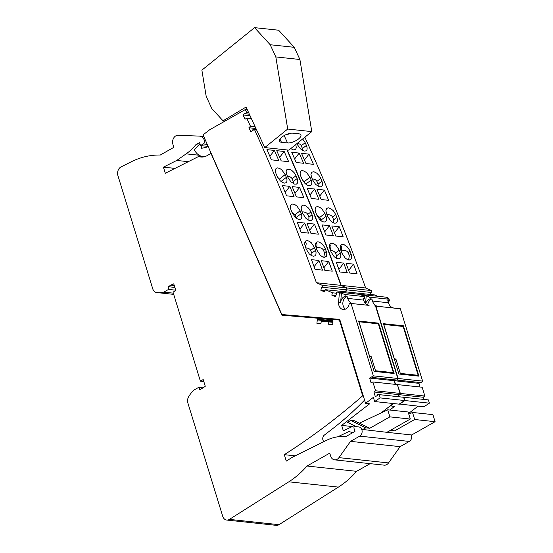 <?xml version="1.0" encoding="UTF-8"?>
<svg xmlns="http://www.w3.org/2000/svg" width="553" height="553" viewBox="0 0 553 553"><rect width="100%" height="100%" fill="white"/><g stroke="black" fill="none" stroke-linecap="round" stroke-linejoin="round"><path stroke-width="0.83" d="M264.742 147.568L246.064 107.054L223.039 120.817L211.813 108.554L206.193 96.374L201.873 70.148L254.56 27.65L278.636 30.221L294.286 47.316L299.899 59.496L311.788 131.614L288.818 150.139L264.742 147.568L287.712 129.043L311.788 131.614M225.071 121.031L223.039 120.817M254.56 27.65L270.21 44.745L275.823 56.924L287.712 129.043M275.823 56.924L299.899 59.496M270.21 44.745L294.286 47.316M281.449 142.294L287.567 142.944A8.413 3.263 -24.7 0 0 296.712 140.22A8.413 3.263 -24.7 0 0 300.867 134.863A8.413 3.263 -24.7 0 0 298.89 133.812L292.772 133.162A8.413 3.263 155.3 0 0 283.634 135.886A8.413 3.263 155.3 0 0 279.472 141.25A8.413 3.263 155.3 0 0 281.449 142.294L279.963 139.066M290.885 133.204A8.413 3.263 -24.7 0 1 285.707 134.78M417.709 376.026L418.172 375.314L403.151 326.484L383.768 324.417L394.351 358.828L395.886 358.994L400.317 373.406L399.86 374.118M418.172 375.314L400.317 373.406M395.886 358.994L394.524 359.761M392.92 373.379L393.383 372.667L378.363 323.837L358.98 321.77L369.563 356.18L371.098 356.346L375.528 370.759L375.072 371.471M393.383 372.667L375.528 370.759M371.098 356.346L369.736 357.114M361.835 294.666L364.178 295.599L364.095 296.491M350.139 292.419L353.167 293.657M346.537 289.834L345.915 291.873M347.014 287.975L341.18 285.376L365.664 287.995L371.498 290.588L347.014 287.975L346.918 289.772M341.18 285.376A1859.718 1437.558 -83.9 0 0 287.256 149.974M311.346 317.678L339.922 319.973L281.843 314.526L339.742 319.392L365.574 403.365L369.66 403.801L341.664 425.402L343.323 430.794L354.231 425.637M358.8 321.556L362.001 321.825L358.793 321.549M390.3 405.798L394.448 406.455L389.81 410.029M393.542 403.566L390.37 406.013M399.425 404.195L404.907 400.545L429.384 403.165L423.909 406.808L399.37 404.001M404.907 400.545L403.904 397.303L402.39 397.102L428.388 399.916L403.904 397.303M397.407 384.729L400.379 393.439L398.685 394.628L399.349 396.778M395.761 379.952L394.407 380.72L395.533 384.39M398.119 378.494L375.867 306.155L400.344 308.768L422.603 381.114L398.119 378.494L397.047 379.745M375.867 306.155L374.07 305.92A6.954 5.378 -83.9 0 0 374.07 305.92L400.344 308.768M363.909 298.696L363.756 300.493M361.904 294.59L386.388 297.21L388.655 298.219L388.593 298.993M388.365 301.606L388.296 302.38M422.603 381.114L421.642 382.717L397.158 380.098M420.245 382.565L418.891 383.333L420.017 387.003M397.662 384.611L422.146 387.231L424.863 396.052L423.169 397.241L423.826 399.397M429.384 403.165L428.388 399.916M418.027 406.179L408.584 413.471M435.087 421.69L432.916 414.632L412.51 412.455L414.688 419.513L435.087 421.69L411.681 434.962L387.197 432.349L390.314 430.372M383.588 324.196L386.789 324.466M365.664 287.995A1859.718 1437.558 -83.9 0 0 304.855 137.206M371.498 290.588L371.72 292.523L347.236 289.91M371.022 292.454L370.399 294.486M350.173 292.33L374.658 294.943L377.651 296.277M394.407 380.72L418.891 383.333M398.685 394.628L423.169 397.241M400.379 393.439L424.863 396.052M318.832 199.274L311.387 198.479A1859.718 1437.558 -83.9 0 0 307.143 188.22L314.588 189.015A1859.718 1437.558 -83.9 0 1 318.832 199.274M296.194 162.485A1859.718 1437.558 -83.9 0 0 291.728 152.282L299.173 153.077A1859.718 1437.558 -83.9 0 1 303.638 163.28L296.194 162.485M295.731 144.568L296.353 147.686L295.489 149.524L293.346 149.87L290.719 148.605M311.145 180.008A1859.718 1437.558 -83.9 0 0 309.977 177.243L306.556 172.515L302.733 170.538L301.191 170.815L300.244 172.073L300.141 173.967L300.797 176.262A1859.718 1437.558 -83.9 0 1 301.966 179.027L305.09 183.506L307.247 185.103L309.182 185.753L310.862 185.386L311.685 184.204L311.802 182.303L311.145 180.008L305.802 184.128M357.079 273.818L349.627 273.023A1859.718 1437.558 -83.9 0 0 346.074 263.346L353.519 264.14A1859.718 1437.558 -83.9 0 1 357.079 273.818M339.238 226.73L331.793 225.935A1859.718 1437.558 -83.9 0 1 335.733 236.027L343.178 236.822A1859.718 1437.558 -83.9 0 0 339.238 226.73L334.503 232.861M348.148 252.728L349.351 255.472L351.107 254.124L351.584 255.839L351.286 258.887L349.296 260.062L347.443 259.606L345.169 258.009L341.92 253.143A1859.718 1437.558 -83.9 0 0 340.848 250.302L340.254 247.626L340.648 245.546L341.92 244.488L344.049 244.654L347.042 246.686L349.392 249.88L350.028 251.283L348.148 252.728C347.215 250.855 344.927 250.011 341.27 250.198C342.134 247.295 341.851 245.926 340.42 246.099M351.107 254.124A1859.718 1437.558 -83.9 0 0 350.028 251.283M332.512 217.073L333.715 219.818L336.86 217.391L336.991 217.737L337.489 220.032L337.226 221.877L336.183 223.018L334.779 223.225L332.858 222.569L330.722 220.951L327.673 216.41A1859.718 1437.558 -83.9 0 0 326.553 213.603L325.897 210.672L326.553 208.502L328.219 207.776L330.756 208.578L333.48 210.914L335.733 214.585L332.512 217.073C331.731 215.442 329.865 214.585 326.913 214.502M336.86 217.391A1859.718 1437.558 -83.9 0 0 335.733 214.585M321.182 199.529A1859.718 1437.558 -83.9 0 0 316.938 189.264L324.383 190.059A1859.718 1437.558 -83.9 0 1 328.627 200.324L321.182 199.529M313.433 164.324L305.982 163.529A1859.718 1437.558 -83.9 0 0 301.516 153.326L308.968 154.121A1859.718 1437.558 -83.9 0 1 313.433 164.324M296.878 143.642A1859.718 1437.558 -83.9 0 1 297.238 144.451L300.438 148.868L304.364 151.066L305.961 150.893L306.956 149.787L307.15 147.997L306.417 145.432A1859.718 1437.558 -83.9 0 0 305.194 142.702L301.247 145.75C300.652 144.464 299.332 143.649 297.279 143.317M302.664 138.969L305.194 142.702M316.883 181.412L318.086 184.156L321.964 181.163L322.641 183.762L322.323 185.787L321.086 186.824L319.171 186.727L315.632 184.391L312.784 180.181A1859.718 1437.558 -83.9 0 0 311.609 177.416L310.904 174.243L311.74 172.156L313.952 171.755L316.627 173.068L318.984 175.391L320.788 178.398L316.883 181.412C316.212 179.974 314.664 179.137 312.238 178.896M321.964 181.163A1859.718 1437.558 -83.9 0 0 320.788 178.398M347.284 272.774L339.832 271.979A1859.718 1437.558 -83.9 0 0 336.279 262.302L343.731 263.097A1859.718 1437.558 -83.9 0 1 347.284 272.774M333.383 235.772L325.938 234.977A1859.718 1437.558 -83.9 0 0 321.998 224.891L329.45 225.686A1859.718 1437.558 -83.9 0 1 333.383 235.772M331.109 251.988L334.081 256.592L335.968 258.099L338.097 258.887L339.66 258.597L340.669 257.297L340.855 255.334L340.289 252.97A1859.718 1437.558 -83.9 0 0 339.217 250.122L336.231 245.532L334.116 243.908L332.007 243.23L330.507 243.624L329.643 244.834L329.464 246.783L330.037 249.147A1859.718 1437.558 -83.9 0 1 331.109 251.988M321.224 220.896L320.996 220.129L326.042 216.237L326.65 218.566L326.498 220.502L325.517 221.781L323.968 222.071L322.04 221.414L319.911 219.797L316.862 215.255A1859.718 1437.558 -83.9 0 0 315.742 212.449L315.127 210.126L315.265 208.204L316.24 206.926L317.788 206.642L319.945 207.423L321.86 208.903L324.922 213.43L319.793 217.391L316.828 215.165M326.042 216.237A1859.718 1437.558 -83.9 0 0 324.922 213.43M315.092 209.705L315.3 211.108M320.996 220.129L319.793 217.391M309.963 195.009L314.588 189.015M294.645 158.932L299.173 153.077M302.422 179.981L304.157 181.73L304.821 183.237M348.673 270.417L353.519 264.14M340.925 250.502L341.27 250.198M348.604 259.993L349.351 255.472M326.118 212.269L325.904 210.859M333.653 222.935L333.715 219.818M319.752 196.059L324.383 190.059M304.44 159.983L308.968 154.121M302.678 150.471L302.45 148.494L301.247 145.75M318.272 186.368L318.086 184.156M338.885 269.373L343.731 263.097M324.708 231.818L329.45 225.686M330.556 250.509C333.106 250.716 334.731 251.56 335.429 253.046L336.632 255.79L336.708 258.486M329.609 244.944C331.143 244.772 331.358 246.355 330.245 249.693M408.812 414.204L412.51 412.455M414.688 419.513L394.586 430.905L391.807 429.529M394.586 430.905L390.508 430.469M403.42 325.814L418.904 376.158L398.913 374.022L383.423 323.678L403.42 325.814L386.872 324.749M388.13 301.827L389.499 300.887L387.784 300.701L388.413 302.754A9.055 7.002 -83.9 0 0 393.888 308.028M389.499 300.887L389.084 299.242L369.549 297.155L370.151 298.82L371.872 299L372.501 301.053A9.055 7.002 -83.9 0 0 377.969 306.327M389.084 299.242L386.616 297.998L388.655 298.219M371.872 299A6.954 5.378 -83.9 0 0 367.69 305M370.151 298.82C367.932 299.567 366.439 301.171 365.678 303.632M369.549 297.155L366.217 295.82L365.554 303.507M364.178 295.599L366.217 295.82M411.411 434.935A4.818 3.726 -83.9 0 1 409.317 441.432L359.733 436.137L350.533 441.356L338.954 457.635A6.47 4.998 -83.9 0 1 334.648 459.861A6.47 4.998 -83.9 0 1 330.659 456.08L329.754 453.135L307.026 466.02A97.031 75.001 -83.9 0 1 288.825 481.808L229.412 519.385A6.47 4.998 96.1 0 1 226.716 520.055A6.47 4.998 96.1 0 1 222.721 516.274L187.902 403.096A6.47 4.998 -83.9 0 1 188.649 396.715A30.726 23.751 -83.9 0 1 193.889 390.086L198.686 387.37L199.84 389.651L202.536 388.123A27.491 21.249 -83.9 0 0 205.267 386.277L203.2 379.545L200.386 381.135L173.013 292.157L175.826 290.567L173.753 283.827A27.491 21.249 -83.9 0 0 170.863 285.168L168.167 286.696L174.852 287.415M359.733 436.137A4.818 3.726 -83.9 0 0 362.104 430.981A4.818 3.726 -83.9 0 0 358.966 426.971L355.088 426.467A1.293 1.002 -83.9 0 0 353.996 428.285L354.957 431.423L345.632 436.711A54.014 41.752 -83.9 0 0 345.584 436.704A54.014 41.752 -83.9 0 0 326.699 440.25L292.502 457.165L286.288 461.098L284.318 454.677A789.815 610.526 -83.9 0 0 362.685 395.782L339.383 320.035L333.238 319.516L332.712 320.464A0.484 0.373 -83.9 0 0 332.968 321.217L332.678 324.666L328.696 324.328L328.759 321.901L321.286 321.272L320.892 323.678L316.917 323.339L317.27 319.897A0.484 0.373 -83.9 0 0 317.657 319.199L317.311 318.182L281.947 315.21L211.011 153.423L207.112 155.635A16.168 12.498 -83.9 0 1 200.87 157.004A16.168 12.498 -83.9 0 1 198.61 156.485L165.306 173.262L163.425 167.151L176.732 160.446L186.147 153.852A54.014 41.752 -83.9 0 0 195.797 144.775L199.585 142.626L200.49 145.57L203.317 143.967A2.585 1.998 -83.9 0 0 204.354 140.255L204.209 139.916A8.088 6.249 -83.9 0 0 199.557 136.128A8.088 6.249 -83.9 0 0 199.225 136.1L178.025 135.305A6.47 4.998 -83.9 0 0 172.923 144.409L173.829 147.347L160.287 155.027A97.031 75.001 -83.9 0 0 130.964 161.925L120.989 166.951A6.47 4.998 96.1 0 0 117.913 175.598L152.732 288.77A6.47 4.998 96.1 0 0 156.603 292.537A30.726 23.751 96.1 0 0 157.19 292.606L173.697 294.369M175.709 290.18L168.554 289.419L163.757 292.136A30.726 23.751 96.1 0 1 157.19 292.606M168.554 289.419L168.167 286.696M226.716 520.055L276.293 525.35A6.47 4.998 96.1 0 0 278.989 524.679L338.401 487.103A97.031 75.001 -83.9 0 0 356.602 471.322L370.137 463.649M409.317 441.432L400.109 446.651L388.538 462.93L338.954 457.635M334.648 459.861L384.231 465.156A6.47 4.998 -83.9 0 0 388.538 462.93M356.602 471.322L307.026 466.02M400.109 446.651L350.533 441.356M203.801 381.501L200.386 381.135M203.027 387.833L198.686 387.37M207.548 146.324L200.49 145.57M198.838 145.1L195.797 144.775M188.296 161.683L176.732 160.446M174.983 168.388L163.425 167.151M203.179 156.976L198.61 156.485M333.044 319.862L317.311 318.182M295.184 455.838L284.318 454.677M317.27 319.897L332.961 321.576L317.235 319.897M332.892 322.344L328.759 321.901M339.957 320.097L339.383 320.035M363.259 395.844L362.685 395.782M163.757 292.136L173.324 293.159M322.226 285.327L316.392 282.728L340.876 285.348L346.71 287.94L322.226 285.327L322.447 287.263L321.811 286.979L320.809 290.249L324.528 291.901L325.385 289.682L332.374 292.786L331.821 295.143L335.54 296.802L336.542 293.532L335.906 293.249L337.116 291.943L339.383 292.952L338.588 302.194A6.954 5.378 -83.9 0 0 343.213 309.493A6.954 5.378 -83.9 0 0 349.282 303.272L369.093 305.38A9.055 7.002 -83.9 0 1 363.625 300.106L362.996 298.053L364.71 298.24L363.342 299.173M316.392 282.728A1859.718 1437.558 -83.9 0 0 254.408 129.354L252.894 129.45L253.233 130.19L250.903 132.07L248.912 127.743L255.949 128.496M248.484 112.294L246.438 112.072L245.677 113.8L245.338 113.068L243.009 114.948L245.007 119.268L246.721 118.128L250.461 126.25L248.912 127.743M246.438 112.072A1859.718 1437.558 -83.9 0 0 245.269 109.577L209.677 129.761L203.069 134.863L281.843 314.526M374.637 401.547L380.111 397.897L404.596 400.517L399.121 404.16L374.637 401.547L373.351 397.365L365.574 403.365M380.111 397.897L379.116 394.648L377.595 394.455L403.6 397.268L379.116 394.648M375.556 306.12L397.814 378.466L373.33 375.846L372.369 377.45L372.121 376.648L369.618 378.072L371.063 382.766L372.874 381.964L375.591 390.791L373.897 391.98L375.342 396.674L377.844 395.257L377.595 394.455M373.33 375.846L351.072 303.507M337.116 291.943L361.6 294.562L363.867 295.572L363.805 296.346M363.577 298.959L363.508 299.733M397.814 378.466L396.854 380.07L372.369 377.45M395.457 379.918L394.102 380.685L395.229 384.356M372.874 381.964L397.358 384.584L400.075 393.404L398.381 394.593L399.038 396.743M404.596 400.517L403.6 397.268M393.238 403.531L380.969 413.001M410.298 419.043L408.128 411.985L387.722 409.808L389.893 416.865L410.298 419.043L386.893 432.315L361.731 429.363M340.876 285.348A1859.718 1437.558 -83.9 0 0 286.952 149.939M346.71 287.94L346.931 289.876L322.447 287.263M346.233 289.807L345.611 291.839M325.385 289.682L349.869 292.295L352.862 293.629M331.821 295.143L335.913 295.585M332.374 292.786L335.982 293.173M369.618 378.072L394.102 380.685M373.897 391.98L398.381 394.593M375.591 390.791L400.075 393.404M352.309 426.543L341.664 425.402M352.6 432.757L349.061 431.458L337.696 436.829M364.565 400.089A338.63 261.763 -83.9 0 1 332.795 428.582L324.307 435.128A3.878 3 -83.9 0 0 323.92 441.619M207.956 146.006L206.255 147.319L201.403 148.335L201.181 145.639M199.992 143.939L194.31 149.663A15.525 12 -83.9 0 0 203.082 156.589A15.525 12 -83.9 0 0 204.852 156.61M247.329 109.798L245.269 109.577M251.401 118.632L246.721 118.128M250.461 126.25L255.147 126.755M249.362 114.194L245.677 113.8M250.053 115.695L243.009 114.948M294.044 196.626L286.599 195.831A1859.718 1437.558 -83.9 0 0 282.355 185.573L289.8 186.368A1859.718 1437.558 -83.9 0 1 294.044 196.626M271.405 159.831A1859.718 1437.558 -83.9 0 0 266.94 149.628L274.385 150.43A1859.718 1437.558 -83.9 0 1 278.85 160.633L271.405 159.831M286.357 177.361A1859.718 1437.558 -83.9 0 0 285.189 174.589L281.767 169.868L279.88 168.534L277.751 167.87L276.265 168.25L275.456 169.425L275.346 171.319L276.002 173.614A1859.718 1437.558 -83.9 0 1 277.177 176.379L280.302 180.859L282.459 182.455L284.394 183.105L286.074 182.739L286.889 181.557L287.007 179.656L286.357 177.361L281.014 181.481M332.284 271.17L324.839 270.376A1859.718 1437.558 -83.9 0 0 321.286 260.698L328.731 261.493A1859.718 1437.558 -83.9 0 1 332.284 271.17M314.45 224.083L307.005 223.288A1859.718 1437.558 -83.9 0 1 310.938 233.373L318.39 234.175A1859.718 1437.558 -83.9 0 0 314.45 224.083L309.715 230.214M323.36 250.08L324.563 252.825L326.311 251.477L326.795 253.191L326.498 256.239L324.507 257.415L322.648 256.958L320.381 255.362L317.132 250.495A1859.718 1437.558 -83.9 0 0 316.06 247.654L315.466 244.979L315.86 242.898L317.132 241.841L319.046 241.931L322.254 244.039L324.604 247.226L325.24 248.629L323.36 250.08C322.427 248.207 320.132 247.364 316.475 247.55C317.346 244.647 317.063 243.279 315.632 243.451M326.311 251.477A1859.718 1437.558 -83.9 0 0 325.24 248.629M307.724 214.426L308.927 217.163L312.065 214.744L312.196 215.089L312.701 217.384L312.438 219.23L311.394 220.371L309.991 220.578L308.062 219.921L305.933 218.304L302.885 213.762A1859.718 1437.558 -83.9 0 0 301.765 210.956L301.109 208.025L301.655 205.986L303.431 205.128L305.968 205.93L308.692 208.267L310.945 211.937L307.724 214.426C306.943 212.787 305.076 211.937 302.125 211.854M312.065 214.744A1859.718 1437.558 -83.9 0 0 310.945 211.937M296.394 196.875A1859.718 1437.558 -83.9 0 0 292.15 186.617L299.595 187.412A1859.718 1437.558 -83.9 0 1 303.839 197.677L296.394 196.875M288.645 161.676L281.194 160.882A1859.718 1437.558 -83.9 0 0 276.728 150.679L284.18 151.474A1859.718 1437.558 -83.9 0 1 288.645 161.676M292.095 178.764L293.29 181.508L297.175 178.515L297.825 180.81L297.625 182.932L296.456 184.121L294.59 184.142L290.837 181.737L287.989 177.534A1859.718 1437.558 -83.9 0 0 286.82 174.769L286.108 171.596L286.952 169.508L289.164 169.107L291.839 170.421L294.196 172.743L296 175.75L292.095 178.764C291.417 177.326 289.869 176.49 287.449 176.248M297.175 178.515A1859.718 1437.558 -83.9 0 0 296 175.75M322.496 270.127L315.044 269.332A1859.718 1437.558 -83.9 0 0 311.491 259.654L318.936 260.449A1859.718 1437.558 -83.9 0 1 322.496 270.127M308.595 233.124L301.15 232.329A1859.718 1437.558 -83.9 0 0 297.21 222.244L304.655 223.039A1859.718 1437.558 -83.9 0 1 308.595 233.124M306.321 249.341L309.293 253.945L311.394 255.576L313.309 256.239L315.01 255.859L315.874 254.65L316.067 252.686L315.5 250.322A1859.718 1437.558 -83.9 0 0 314.429 247.474L311.443 242.885L309.549 241.385L307.413 240.596L305.857 240.887L304.855 242.179L304.675 244.136L305.249 246.493A1859.718 1437.558 -83.9 0 1 306.321 249.341M296.436 218.248L296.208 217.481L301.254 213.589L301.862 215.919L301.71 217.854L300.728 219.133L299.173 219.417L297.251 218.767L295.122 217.149L292.074 212.608A1859.718 1437.558 -83.9 0 0 290.947 209.801L290.332 207.479L290.477 205.55L291.452 204.278L293 203.995L294.929 204.645L297.072 206.255L300.134 210.783L295.005 214.737L292.039 212.518M301.254 213.589A1859.718 1437.558 -83.9 0 0 300.134 210.783M256.447 129.568L254.408 129.354M290.304 207.057L290.512 208.46M296.208 217.481L295.005 214.737M285.168 192.361L289.8 186.368M269.857 156.285L274.385 150.43M277.634 177.326L279.369 179.082L280.032 180.589M323.885 267.77L328.731 261.493M323.809 257.345L324.563 252.825M301.33 209.615L301.115 208.211M308.857 220.288L308.927 217.163M294.963 193.412L299.595 187.412M279.652 157.335L284.18 151.474M293.484 183.714L293.29 181.508M314.097 266.719L318.936 260.449M299.92 229.17L304.655 223.039M305.761 247.862C308.318 248.069 309.943 248.912 310.641 250.398L311.844 253.143L311.913 255.839M304.821 242.29C306.355 242.124 306.569 243.707 305.456 247.039M389.893 416.865L369.798 428.257L354.355 420.736L350.685 420.349L365.72 427.822L362.409 429.702M359.505 423.142L387.722 409.808M356.201 426.612L347.657 422.361L350.685 420.349M369.798 428.257L365.72 427.822M378.632 323.159L394.116 373.51L374.125 371.374L358.634 321.023L378.632 323.159L362.084 322.102M364.71 298.24L364.296 296.595L344.761 294.507L345.362 296.173L347.077 296.353L347.713 298.406A9.055 7.002 -83.9 0 0 353.18 303.68L349.282 303.272M364.296 296.595L361.828 295.35L363.867 295.572M347.077 296.353A6.954 5.378 -83.9 0 0 342.915 302.263A6.954 5.378 -83.9 0 0 345.418 309.141M345.362 296.173C342.639 297.155 341.056 299.235 340.627 302.408L338.588 302.194M344.761 294.507L341.429 293.173L340.627 302.408M339.383 292.952L341.429 293.173M320.809 290.249L324.991 290.698M287.567 142.944L284.173 135.568M309.977 177.243L304.157 181.73M302.45 148.494L306.417 145.432M339.217 250.122L335.429 253.046M336.632 255.79L340.289 252.97M372.501 301.053L388.413 302.754M278.989 524.679L229.412 519.385M338.401 487.103L288.825 481.808M205.336 140.04L204.209 139.916M205.488 140.372L204.354 140.255M207.244 144.388L203.317 143.967M199.115 155.234L186.147 153.852M332.636 320.802L317.657 319.199M174.278 285.535L170.863 285.168M285.189 174.589L279.369 179.082M314.429 247.474L310.641 250.398M311.844 253.143L315.5 250.322M353.18 303.68L369.093 305.38M347.713 298.406L363.625 300.106M203.822 136.584L199.557 136.128M204.416 156.734L203.082 156.589"/></g></svg>
